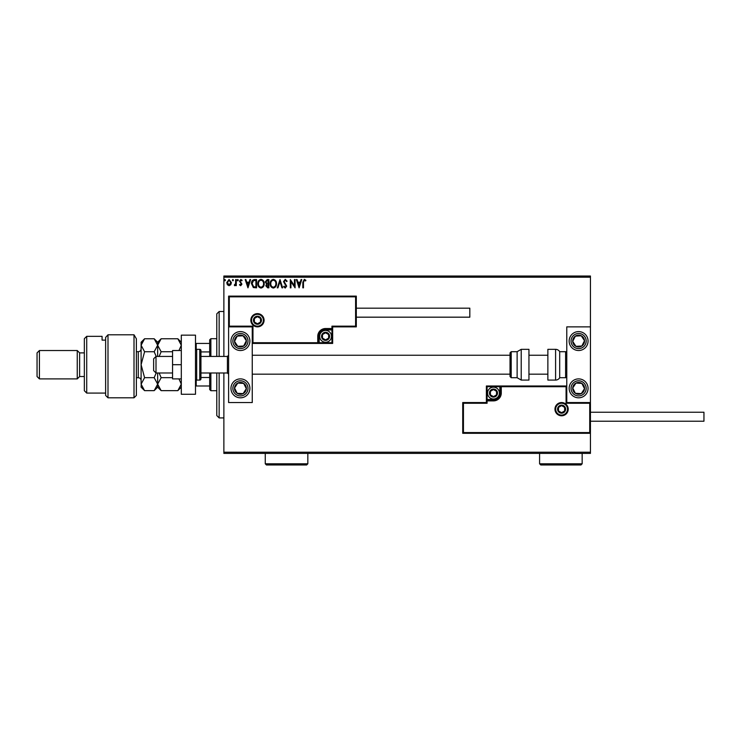 <?xml version="1.0" encoding="UTF-8"?>
<svg xmlns="http://www.w3.org/2000/svg" width="741" height="741" viewBox="0 0 741 741"><rect width="100%" height="100%" fill="white"/><g stroke="black" fill="none" stroke-linecap="round" stroke-linejoin="round"><path stroke-width="1.11" d="M230.794 284.72L229.071 285.72L227.357 284.729L226.746 282.58L229.071 279.468L231.414 282.58L230.794 284.72M236.296 279.57L236.296 285.618L235.657 285.618L235.657 284.729L234.545 285.72L234.369 284.877L235.555 283.683L235.657 279.57L236.296 279.57M240.705 285.72L239.473 284.868L239.852 284.349L240.668 284.979L241.131 283.618L239.473 281.21L240.816 279.468L242.131 280.283L241.761 280.839L240.89 280.209L240.112 281.182L241.918 284.136L240.705 285.72M254.635 279.57L256.562 279.57L256.562 287.851L253.339 287.545L251.468 283.608C251.375 281.219 252.431 279.866 254.635 279.57M268.872 279.57L268.872 287.851L267.696 287.851L265.797 285.794L266.565 284.035L265.259 281.923L267.214 279.57L268.872 279.57M280.015 279.57L282.664 287.851L281.969 287.851L279.959 281.571L277.949 287.851L277.254 287.851L280.015 279.57M294.446 279.57L295.085 279.57L295.085 287.851L290.944 281.673L290.944 287.851L290.305 287.851L290.305 279.57L294.446 285.73L294.446 279.57M303.467 282.34L303.467 287.851L302.828 287.851L302.828 282.256L304.338 279.357L305.903 280.311L305.579 280.95L304.347 280.209L303.467 282.34M223.875 277.208L223.875 276.022L590.438 276.022L590.438 277.208L223.875 277.208L223.875 356.43M223.875 372.982L223.875 452.205L590.438 452.205L590.438 453.39L223.875 453.39L223.875 452.205M590.438 277.208L590.438 326.864L566.782 326.864L566.782 402.548L590.438 402.548L590.438 326.864M589.725 432.577L590.438 433.29L462.727 433.29L462.727 402.548L463.44 403.252L463.44 432.577L589.725 432.577L589.725 403.252L590.438 402.548L590.438 452.205M299.114 287.851L296.354 279.57L297.048 279.57L297.901 282.219L300.225 282.219L301.078 279.57L301.763 279.57L299.114 287.851M285.266 279.357L287.119 281.163L286.61 281.589L285.313 280.209L284.155 281.608L286.702 286.128L285.22 288.064L283.618 286.656L284.118 286.146L285.229 287.212L286.063 286.165L283.516 281.599L285.266 279.357M276.513 283.673C276.56 286.035 275.513 287.499 273.364 288.064C271.178 287.545 270.104 286.1 270.141 283.71C270.104 281.348 271.16 279.894 273.318 279.357C275.476 279.876 276.541 281.311 276.513 283.673M264.204 283.673C264.25 286.035 263.203 287.499 261.054 288.064C258.868 287.545 257.794 286.1 257.831 283.71C257.794 281.348 258.85 279.894 261.008 279.357C263.166 279.876 264.231 281.311 264.204 283.673M247.966 287.851L245.206 279.57L245.901 279.57L246.753 282.219L249.078 282.219L249.921 279.57L250.615 279.57L247.966 287.851M238.306 280.154L237.778 280.839L237.25 280.154L237.778 279.468L238.306 280.154M233.424 280.154L232.896 280.839L232.368 280.154L232.896 279.468L233.424 280.154M225.468 280.154L224.94 280.839L224.403 280.154L224.94 279.468L225.468 280.154M298.169 283.071L299.058 285.85L299.948 283.071L298.169 283.071M270.78 283.71C270.752 285.609 271.604 286.776 273.336 287.212C275.068 286.748 275.911 285.572 275.874 283.673C275.902 281.793 275.059 280.635 273.336 280.209C271.595 280.635 270.743 281.802 270.78 283.71M267.575 286.999L268.233 286.999L268.233 284.349L266.427 285.785L267.575 286.999M267.909 283.497L268.233 280.422L267.501 280.422L265.899 281.923L266.899 283.395L267.909 283.497M258.47 283.71C258.442 285.609 259.294 286.776 261.027 287.212C262.759 286.748 263.601 285.572 263.564 283.673C263.592 281.793 262.749 280.635 261.027 280.209C259.285 280.635 258.433 281.802 258.47 283.71M255.923 286.999L255.923 280.422L253.533 280.626L252.107 283.608L253.672 286.767L255.923 286.999M247.022 283.071L247.911 285.85L248.8 283.071L247.022 283.071M227.376 282.571L229.08 284.979L230.775 282.571L229.08 280.209L227.376 282.571M240.427 331.598A9.457 9.457 0 0 1 249.893 341.055A9.457 9.457 0 0 1 240.427 350.521A9.457 9.457 0 0 1 230.97 341.055A9.457 9.457 0 0 1 240.427 331.598A9.457 9.457 0 0 0 232.507 346.232A9.457 9.457 0 0 0 245.604 348.974A9.457 9.457 0 0 0 248.346 335.886M240.427 397.815A9.457 9.457 0 0 0 249.893 388.358A9.457 9.457 0 0 0 240.427 378.892A9.457 9.457 0 0 0 230.97 388.358A9.457 9.457 0 0 0 248.346 393.527A9.457 9.457 0 0 0 245.604 380.439M252.255 326.864L252.255 402.548L228.608 402.548L228.608 326.864L252.255 326.864L252.968 326.16L252.968 342.713L252.255 343.426L319.186 343.426L319.186 342.713L331.949 342.713L331.949 329.94L325.568 329.94A6.382 6.382 0 0 0 319.186 336.331L319.186 342.713L318.473 342.713A0.713 0.713 0 0 1 317.759 343.426L317.759 336.331A7.808 7.808 0 0 1 325.568 328.522L331.949 328.522L331.949 326.16L355.597 326.16L355.597 296.835L356.31 296.122L356.31 326.864L332.663 326.864L332.663 328.522L331.949 328.522L331.949 329.236L325.568 329.236A7.095 7.095 0 0 0 318.473 336.331L318.473 342.713L252.968 342.713M578.61 397.815A9.457 9.457 0 0 1 569.153 388.358A9.457 9.457 0 0 1 578.61 378.892A9.457 9.457 0 0 1 588.067 388.358A9.457 9.457 0 0 1 578.61 397.815M578.61 331.598A9.457 9.457 0 0 0 569.153 341.055A9.457 9.457 0 0 0 578.61 350.521A9.457 9.457 0 0 0 588.067 341.055A9.457 9.457 0 0 0 578.61 331.598A9.457 9.457 0 0 1 586.529 335.886M156.008 372.982L153.637 370.62L153.637 358.792L156.008 356.43L156.008 372.982L172.56 372.982M200.941 372.982L227.422 372.982L227.422 356.43L228.608 355.245M555.667 409.162A5.909 5.909 0 0 0 561.585 415.08A5.909 5.909 0 0 0 567.495 409.162A5.909 5.909 0 0 0 561.585 403.252A5.909 5.909 0 0 0 555.667 409.162M462.727 402.548L486.383 402.548L486.383 400.89L487.087 400.89L487.087 403.252L463.44 403.252M493.478 399.473L493.478 400.177L487.087 400.177A0.713 0.713 0 0 0 486.383 400.89L486.383 385.987L499.86 385.987L499.86 386.7L487.087 386.7L487.087 399.473L493.478 399.473A6.382 6.382 0 0 0 499.86 393.082L499.86 386.7L500.573 386.7A0.713 0.713 0 0 1 501.277 385.987L499.86 385.987M493.478 400.89L493.478 400.177A7.095 7.095 0 0 0 500.573 393.082L500.573 386.7L501.277 386.7L501.277 385.987L566.782 385.987L566.078 386.7L501.277 386.7L501.277 393.082A7.808 7.808 0 0 1 493.478 400.89L487.087 400.89L487.087 399.473L486.383 399.473M463.44 432.577L462.727 433.29M486.383 402.548L487.087 403.252M589.725 403.252L566.078 403.252L566.782 402.548M486.383 385.987L487.087 386.7M263.37 320.242A5.909 5.909 0 0 0 257.46 314.332A5.909 5.909 0 0 0 251.542 320.242A5.909 5.909 0 0 0 257.46 326.16A5.909 5.909 0 0 0 263.37 320.242M355.597 296.835L229.312 296.835L229.312 326.16L228.608 326.864L228.608 296.122L356.31 296.122M332.663 329.94L331.949 329.94L331.949 329.236A0.713 0.713 0 0 0 332.663 328.522L332.663 343.426L319.186 343.426M356.31 326.864L355.597 326.16M332.663 326.864L331.949 326.16M229.312 296.835L228.608 296.122M332.663 343.426L331.949 342.713M329.115 336.331A3.548 3.548 0 0 0 322.492 334.552A3.548 3.548 0 0 0 325.568 339.878A3.548 3.548 0 0 0 329.115 336.331M328.643 336.331L328.643 334.552L325.568 332.783L322.492 334.552L322.492 338.1L325.568 339.878L328.643 338.1L328.643 336.331M319.658 336.331A5.909 5.909 0 0 1 325.568 330.412A5.909 5.909 0 0 1 331.477 336.331A5.909 5.909 0 0 1 325.568 342.24A5.909 5.909 0 0 1 319.658 336.331M322.492 334.552L322.492 338.1L325.568 339.878L328.643 338.1L328.643 334.552L325.568 332.783M497.026 393.082A3.548 3.548 0 0 0 490.403 391.313A3.548 3.548 0 0 0 493.478 396.63A3.548 3.548 0 0 0 497.026 393.082M496.544 393.082L496.544 391.313L493.478 389.534L490.403 391.313L490.403 394.86L493.478 396.63L496.544 394.86L496.544 393.082M487.559 393.082A5.909 5.909 0 0 1 493.478 387.173A5.909 5.909 0 0 1 499.388 393.082A5.909 5.909 0 0 1 493.478 399.001A5.909 5.909 0 0 1 487.559 393.082M490.403 391.313L490.403 394.86L493.478 396.63M496.544 394.86L496.544 391.313M565.133 409.162A3.548 3.548 0 0 0 558.51 407.393A3.548 3.548 0 0 0 561.585 412.709A3.548 3.548 0 0 0 565.133 409.162M564.651 409.162L564.651 407.393L561.585 405.614L558.51 407.393L558.51 410.94L561.585 412.709L564.651 410.94L564.651 409.162M558.51 407.393L558.51 410.94L561.585 412.709M564.651 410.94L564.651 407.393M261.008 320.242A3.548 3.548 0 0 0 254.385 318.473A3.548 3.548 0 0 0 257.46 323.789A3.548 3.548 0 0 0 261.008 320.242M260.526 320.242L260.526 318.473L257.46 316.694L254.385 318.473L254.385 322.02L257.46 323.789L260.526 322.02L260.526 320.242M254.385 318.473L254.385 322.02L257.46 323.789L260.526 322.02L260.526 318.473M235.481 385.125A5.909 5.909 0 0 0 243.104 393.628A5.909 5.909 0 0 0 243.669 383.403A5.909 5.909 0 0 0 235.481 385.125M236.147 385.552L234.526 388.034L237.194 393.304L243.104 393.628L246.336 388.682L243.669 383.403L237.759 383.078L236.147 385.552M235.258 396.278A9.457 9.457 0 0 1 240.427 378.892M234.526 388.034L237.194 393.304L243.104 393.628L246.336 388.682L243.669 383.403L237.759 383.078L234.526 388.034M573.664 385.125A5.909 5.909 0 0 0 581.277 393.628A5.909 5.909 0 0 0 581.842 383.403A5.909 5.909 0 0 0 573.664 385.125M574.321 385.552L572.71 388.034L575.377 393.304L581.277 393.628L584.51 388.682L581.842 383.403L575.942 383.078L574.321 385.552M572.71 388.034L575.377 393.304L581.277 393.628L584.51 388.682L581.842 383.403L575.942 383.078L572.71 388.034M583.556 337.822A5.909 5.909 0 0 0 572.71 341.379A5.909 5.909 0 0 0 581.842 346.01A5.909 5.909 0 0 0 583.556 337.822M582.898 338.257L581.277 335.784L575.377 336.108L572.71 341.379L575.942 346.334L581.842 346.01L584.51 340.73L582.898 338.257M570.69 346.232A9.457 9.457 0 0 1 573.441 333.135M581.277 335.784L575.377 336.108L572.71 341.379L575.942 346.334L581.842 346.01L584.51 340.73L581.277 335.784M245.382 337.822A5.909 5.909 0 0 0 234.526 341.379A5.909 5.909 0 0 0 243.669 346.01A5.909 5.909 0 0 0 245.382 337.822M244.715 338.257L243.104 335.784L237.194 336.108L234.526 341.379L237.759 346.334L243.669 346.01L246.336 340.73L244.715 338.257M243.104 335.784L237.194 336.108L234.526 341.379L237.759 346.334L243.669 346.01L246.336 340.73L243.104 335.784M555.593 380.077A4.733 4.733 0 0 0 559.696 377.715L559.696 351.697A4.733 4.733 0 0 0 555.593 349.335L547.868 349.335L547.868 380.077L555.593 380.077L555.593 349.335M559.696 377.715L565.605 377.715A1.186 1.186 0 0 0 566.782 376.53M565.605 377.715L565.605 351.697A1.186 1.186 0 0 1 566.782 352.883M565.605 351.697L559.696 351.697M521.219 380.077L528.944 380.077L528.944 349.335L521.219 349.335L521.219 380.077L517.125 377.715L517.125 351.697L511.207 351.697L511.207 377.715L510.03 376.53L510.03 352.883L511.207 351.697M252.255 374.168L510.03 374.168L510.03 355.245L252.255 355.245M590.438 412.237L703.95 412.237L703.95 421.231L590.438 421.231M356.31 308.182L469.822 308.182L469.822 317.176L356.31 317.176M181.304 364.702L172.56 364.702L172.56 378.892L181.304 378.892M172.56 364.702L172.56 350.521L181.304 350.521M181.304 394.268L181.304 335.145L195.494 335.145L195.494 394.268L181.304 394.268M196.68 349.335L196.68 380.077L199.755 380.077A1.186 1.186 0 0 0 200.941 378.892L200.941 350.521A1.186 1.186 0 0 0 199.755 349.335L196.68 349.335A1.186 1.186 0 0 0 195.494 350.521M196.68 380.077A1.186 1.186 0 0 1 195.494 378.892M219.151 372.982L219.151 417.915L216.78 415.553L216.78 372.982M216.78 356.43L216.78 313.86L219.151 311.498L219.151 356.43M210.87 372.982L210.87 390.72L209.684 389.534L209.684 372.982M209.684 356.43L209.684 339.878L210.87 338.693L210.87 356.43M210.87 390.72L216.78 390.72M210.87 338.693L216.78 338.693M209.684 385.987L195.494 385.987M209.684 377.493L200.941 377.493M209.684 351.919L200.941 351.919M195.494 343.426L196.208 343.426L196.208 349.437M209.684 343.426L196.208 343.426M196.208 379.976L196.208 385.987M136.372 395.453L134.01 397.815L134.01 334.793L136.372 338.804L136.372 395.453M86.716 393.082L84.344 390.72L84.344 338.693L86.716 336.331L86.716 393.082L105.63 393.082M79.62 376.53L79.62 352.883L77.249 350.521L77.249 378.892L79.62 376.53L84.344 376.53M39.412 378.892L37.05 376.53L37.05 352.883L39.412 350.521L39.412 378.892L77.249 378.892M39.412 350.521L77.249 350.521M79.62 352.883L84.344 352.883M105.63 340.128L102.082 340.128L102.082 336.331L102.082 340.128M86.716 336.331L102.082 336.331M108.001 397.815L105.63 395.453L105.63 337.433L108.001 334.793L134.01 334.793L108.001 334.793L108.001 397.815L134.01 397.815M108.001 334.793L105.63 337.433M136.372 338.804L134.01 334.793M178.961 378.892L181.304 384.162L177.831 390.646L161.14 390.646L157.657 384.162L161.14 377.678L172.56 377.678M159.139 356.43L161.14 351.734L172.56 351.734M161.14 377.678L159.139 372.982M161.14 351.734L157.657 345.25L161.14 338.767L177.831 338.767L181.304 345.25L178.961 350.521M158.63 341.916L157.916 343.555M157.657 356.43L157.657 342.24L161.14 338.767M161.14 390.646L157.657 387.173L157.657 372.982M156.184 372.982L154.184 377.678L157.657 384.162L154.184 390.646L144.578 390.646L141.105 384.162L141.105 342.24L144.578 338.767L154.184 338.767L157.657 345.25L154.184 351.734L156.184 356.43M157.657 345.25L157.592 344.408M144.578 390.646L141.105 387.173L141.179 385.061M141.105 384.162L144.578 377.678L141.105 364.702L144.578 351.734L141.105 345.25L144.578 338.767M142.077 341.907L141.179 344.352M144.578 351.734L154.184 351.734M144.578 377.678L154.184 377.678M307.83 463.792L306.644 464.978L266.445 464.978L265.259 463.792L307.83 463.792L307.83 453.39M265.259 463.792L265.259 453.39M582.157 463.792L580.972 464.978L540.773 464.978L539.587 463.792L582.157 463.792L582.157 453.39M539.587 463.792L539.587 453.39M568.208 409.162A6.623 6.623 0 0 1 561.585 415.784A6.623 6.623 0 0 1 554.963 409.162A6.623 6.623 0 0 1 561.585 402.548A6.623 6.623 0 0 1 568.208 409.162M566.078 403.252L566.078 386.7M499.86 393.082L501.277 393.082M250.838 320.242A6.623 6.623 0 0 1 257.46 313.628A6.623 6.623 0 0 1 264.083 320.242A6.623 6.623 0 0 1 257.46 326.864A6.623 6.623 0 0 1 250.838 320.242M229.312 326.16L252.968 326.16M325.568 329.94L325.568 328.522M319.186 336.331L317.759 336.331M329.588 336.331A4.02 4.02 0 0 0 325.568 332.311A4.02 4.02 0 0 0 321.548 336.331A4.02 4.02 0 0 0 325.568 340.351A4.02 4.02 0 0 0 329.588 336.331M497.498 393.082A4.02 4.02 0 0 0 493.478 389.062A4.02 4.02 0 0 0 489.458 393.082A4.02 4.02 0 0 0 493.478 397.102A4.02 4.02 0 0 0 497.498 393.082M565.605 409.162A4.02 4.02 0 0 0 561.585 405.142A4.02 4.02 0 0 0 557.565 409.162A4.02 4.02 0 0 0 561.585 413.191A4.02 4.02 0 0 0 565.605 409.162M261.48 320.242A4.02 4.02 0 0 0 257.46 316.222A4.02 4.02 0 0 0 253.441 320.242A4.02 4.02 0 0 0 257.46 324.271A4.02 4.02 0 0 0 261.48 320.242M234.091 384.218A7.567 7.567 0 0 0 236.296 394.694A7.567 7.567 0 0 0 246.762 392.498A7.567 7.567 0 0 0 244.567 382.023A7.567 7.567 0 0 0 234.091 384.218M572.274 384.218A7.567 7.567 0 0 0 574.47 394.694A7.567 7.567 0 0 0 584.945 392.498A7.567 7.567 0 0 0 582.75 382.023A7.567 7.567 0 0 0 572.274 384.218M584.945 336.914A7.567 7.567 0 0 0 574.47 334.719A7.567 7.567 0 0 0 572.274 345.195A7.567 7.567 0 0 0 582.75 347.39A7.567 7.567 0 0 0 584.945 336.914M246.762 336.914A7.567 7.567 0 0 0 236.296 334.719A7.567 7.567 0 0 0 234.091 345.195A7.567 7.567 0 0 0 244.567 347.39A7.567 7.567 0 0 0 246.762 336.914M199.755 380.077L199.755 349.335M136.372 377.715L138.271 377.715L138.271 351.697C139.993 351.53 140.938 350.586 141.105 348.863M227.422 372.982L228.608 374.168M547.868 374.168L528.944 374.168M547.868 355.245L528.944 355.245M156.008 356.43L172.56 356.43M200.941 356.43L227.422 356.43M511.207 377.715L517.125 377.715M521.219 349.335L517.125 351.697M219.151 311.498L223.875 311.498M219.151 417.915L223.875 417.915M181.304 342.24L177.831 338.767M181.304 387.173L177.831 390.646M157.657 387.173L154.184 390.646M157.657 342.24L154.184 338.767M136.372 351.697L138.271 351.697M138.271 377.715C139.993 377.882 140.938 378.827 141.105 380.55"/></g></svg>
